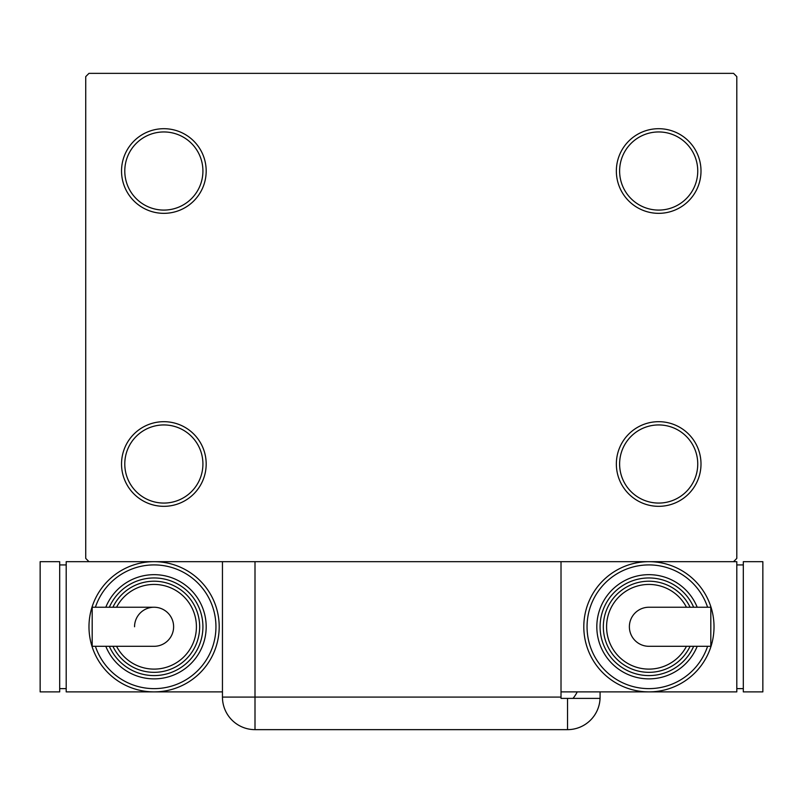 <?xml version="1.0" encoding="UTF-8"?>
<svg xmlns="http://www.w3.org/2000/svg" width="803" height="803" viewBox="0 0 803 803"><rect width="100%" height="100%" fill="white"/><g stroke="black" fill="none" stroke-linecap="round" stroke-linejoin="round"><path stroke-width="1.2" d="M616.353 464.004A42.318 42.318 0 0 0 658.681 506.322A42.318 42.318 0 0 0 700.999 464.004A42.318 42.318 0 0 0 658.681 421.685A42.318 42.318 0 0 0 616.353 464.004M697.747 464.004A39.066 39.066 0 0 1 658.681 503.069A39.066 39.066 0 0 1 619.615 464.004A39.066 39.066 0 0 1 658.681 424.938A39.066 39.066 0 0 1 697.747 464.004M616.353 171.019A42.318 42.318 0 0 0 658.681 213.337A42.318 42.318 0 0 0 700.999 171.019A42.318 42.318 0 0 0 658.681 128.701A42.318 42.318 0 0 0 616.353 171.019M697.747 171.019A39.066 39.066 0 0 1 658.681 210.085A39.066 39.066 0 0 1 619.615 171.019A39.066 39.066 0 0 1 658.681 131.953A39.066 39.066 0 0 1 697.747 171.019M121.534 171.019A42.318 42.318 0 0 0 163.852 213.337A42.318 42.318 0 0 0 206.18 171.019A42.318 42.318 0 0 0 163.852 128.701A42.318 42.318 0 0 0 121.534 171.019M202.918 171.019A39.066 39.066 0 0 1 163.852 210.085A39.066 39.066 0 0 1 124.786 171.019A39.066 39.066 0 0 1 163.852 131.953A39.066 39.066 0 0 1 202.918 171.019M121.534 464.004A42.318 42.318 0 0 0 163.852 506.322A42.318 42.318 0 0 0 206.18 464.004A42.318 42.318 0 0 0 163.852 421.685A42.318 42.318 0 0 0 121.534 464.004M202.918 464.004A39.066 39.066 0 0 1 163.852 503.069A39.066 39.066 0 0 1 124.786 464.004A39.066 39.066 0 0 1 163.852 424.938A39.066 39.066 0 0 1 202.918 464.004M733.551 73.354L88.982 73.354L85.73 76.606L85.73 558.406L88.982 561.668L733.551 561.668L736.803 558.406L736.803 76.606L733.551 73.354M561.016 561.668L561.016 698.389L600.052 698.389A32.552 32.552 0 0 1 567.53 729.646L411.849 729.646M387.889 729.646L255.003 729.646A32.552 32.552 0 0 1 222.451 697.094L222.451 561.668L255.003 561.668L255.003 697.094L561.016 697.094M600.082 691.885L600.082 697.094L600.082 691.885M600.082 697.094A32.552 32.552 0 0 1 567.53 729.646L255.003 729.646L255.003 697.094L222.451 697.094M573.011 698.389A32.552 32.552 0 0 0 577.227 691.885M173.619 626.772A19.533 19.533 0 0 1 154.086 646.305A19.533 19.533 0 0 0 173.619 626.772A19.533 19.533 0 0 0 154.086 607.239A19.533 19.533 0 0 1 173.619 626.772M134.553 626.772A19.533 19.533 0 0 1 154.086 607.239L92.184 607.239L92.184 646.305L154.086 646.305M222.451 691.885L154.086 691.885A65.103 65.103 0 0 0 219.199 626.772A65.103 65.103 0 0 1 154.086 691.885A65.103 65.103 0 0 1 88.982 626.772A65.103 65.103 0 0 1 154.086 561.668A65.103 65.103 0 0 1 219.199 626.772A65.103 65.103 0 0 0 154.086 561.668M206.18 626.772A52.085 52.085 0 0 1 105.805 646.305A52.085 52.085 0 0 0 206.18 626.772A52.085 52.085 0 0 0 105.805 607.239M199.666 626.772A45.58 45.58 0 0 1 112.912 646.305A45.58 45.58 0 0 0 199.666 626.772A45.58 45.58 0 0 0 112.912 607.239M154.086 691.885L66.197 691.885L66.197 561.668L88.982 561.668M59.683 688.623L66.197 688.623M59.683 564.921L66.197 564.921M40.15 691.885L59.683 691.885L59.683 561.668L40.15 561.668L40.15 691.885M629.381 626.772A19.533 19.533 0 0 1 648.914 607.239A19.533 19.533 0 0 0 629.381 626.772A19.533 19.533 0 0 0 648.914 646.305A19.533 19.533 0 0 1 629.381 626.772M648.914 646.305L710.816 646.305L710.816 607.239L648.914 607.239M583.801 626.772A65.103 65.103 0 0 1 648.914 561.668A65.103 65.103 0 0 1 714.018 626.772A65.103 65.103 0 0 1 648.914 691.885A65.103 65.103 0 0 1 583.801 626.772A65.103 65.103 0 0 0 648.914 691.885A65.103 65.103 0 0 0 714.018 626.772M596.82 626.772A52.085 52.085 0 0 0 697.195 646.305A52.085 52.085 0 0 1 596.82 626.772A52.085 52.085 0 0 1 697.195 607.239M603.334 626.772A45.58 45.58 0 0 0 690.088 646.305A45.58 45.58 0 0 1 603.334 626.772A45.58 45.58 0 0 1 690.088 607.239M561.016 691.885L736.803 691.885L736.803 561.668L733.551 561.668M743.317 564.921L736.803 564.921M743.317 688.623L736.803 688.623M762.85 561.668L743.317 561.668L743.317 691.885L762.85 691.885L762.85 561.668M567.53 698.389L567.53 729.646M95.406 646.305A61.851 61.851 0 0 0 215.947 626.772A61.851 61.851 0 0 0 95.406 607.239M109.338 646.305A48.832 48.832 0 0 0 202.918 626.772A48.832 48.832 0 0 0 109.338 607.239M116.545 646.305A42.318 42.318 0 0 0 196.414 626.772A42.318 42.318 0 0 0 116.545 607.239M707.594 607.239A61.851 61.851 0 0 0 587.053 626.772A61.851 61.851 0 0 0 707.594 646.305M693.662 607.239A48.832 48.832 0 0 0 600.082 626.772A48.832 48.832 0 0 0 693.662 646.305M686.455 607.239A42.318 42.318 0 0 0 606.586 626.772A42.318 42.318 0 0 0 686.455 646.305"/></g></svg>
